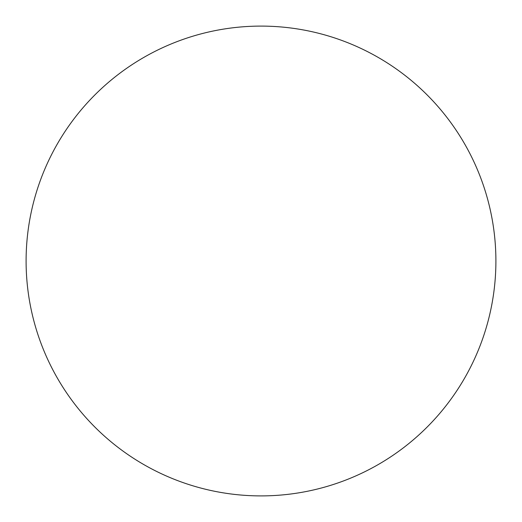 <?xml version="1.0" encoding="UTF-8"?>
<svg xmlns="http://www.w3.org/2000/svg" width="522" height="522" viewBox="0 0 522 522"><rect width="100%" height="100%" fill="white"/><g stroke="black" fill="none" stroke-linecap="round" stroke-linejoin="round"><path stroke-width="0.39" stroke-dasharray="2.61 1.96" d="M261 495.9A234.9 234.9 0 0 0 495.9 261A234.9 234.9 0 0 0 261 26.1A234.9 234.9 0 0 0 26.1 261A234.9 234.9 0 0 0 261 495.9"/><path stroke-width="0.78" d="M261 495.9A234.9 234.9 0 0 0 495.9 261A234.9 234.9 0 0 0 261 26.1A234.9 234.9 0 0 0 26.1 261A234.9 234.9 0 0 0 261 495.9"/></g></svg>
